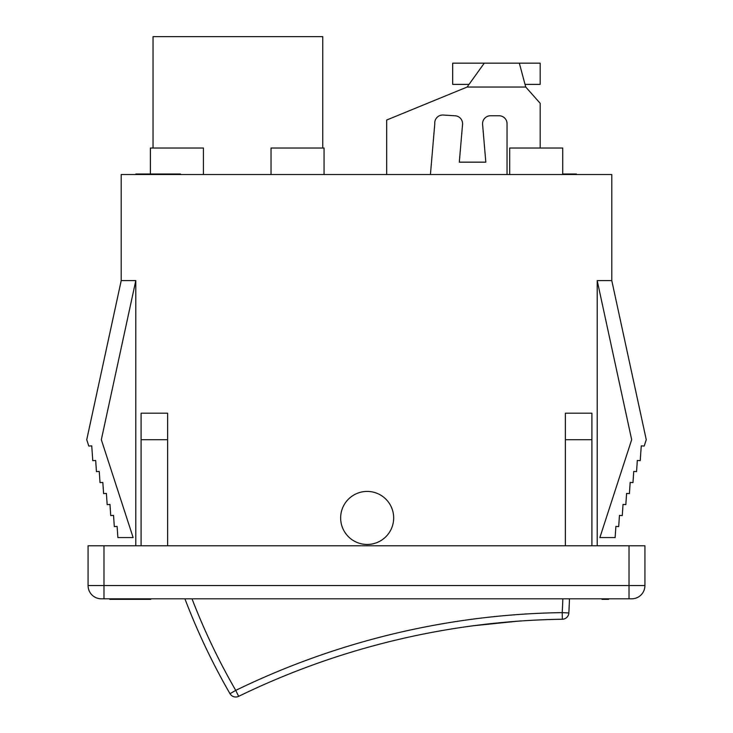 <?xml version="1.0" encoding="UTF-8"?>
<svg xmlns="http://www.w3.org/2000/svg" width="733" height="733" viewBox="0 0 733 733"><rect width="100%" height="100%" fill="white"/><g stroke="black" fill="none" stroke-linecap="round" stroke-linejoin="round"><path stroke-width="1.1" d="M469.038 84.377L452.682 84.377L452.682 63.166L484.275 63.166L467.132 87.035L386.658 120.038L386.658 174.536M430.509 174.536A7.953 7.953 0 0 1 430.528 173.419L434.788 123.712A7.953 7.953 0 0 1 443.199 115.035L455.111 115.777A7.953 7.953 0 0 1 462.55 124.39L459.307 162.167L485.823 162.167L482.589 124.39A7.953 7.953 0 0 1 490.514 115.759L499.091 115.759A7.953 7.953 0 0 1 507.044 123.712L507.044 174.097A7.953 7.953 0 0 1 507.025 174.536M540.184 148.02L540.184 103.307L525.735 87.035L519.33 63.166L540.184 63.166L540.184 84.377L525.02 84.377M484.275 63.166L519.33 63.166M495.508 623.16L493.859 623.352M495.81 623.151L515.959 621.364L473.765 625.725L515.959 621.364M229.997 693.702A6.634 6.634 0 0 0 238.637 696.35L235.742 690.385L229.997 693.702A656.905 656.905 0 0 1 184.918 598.815A656.905 656.905 0 0 0 229.997 693.702M562.321 619.238A6.634 6.634 0 0 0 568.845 612.98L562.22 612.614L562.321 619.238A765.728 765.728 0 0 0 238.637 696.35M568.845 612.98A656.905 656.905 0 0 0 569.477 598.815A656.905 656.905 0 0 1 568.845 612.98M591.898 439.708L591.898 413.192L565.381 413.192L565.381 439.708L591.898 439.708L591.898 545.783M141.102 439.708L167.619 439.708L167.619 413.192L141.102 413.192L141.102 545.783M597.203 280.611L611.789 280.611L646.259 439.708L644.197 446.058L641.256 445.856L640.23 460.654L637.325 460.452L636.546 471.631L633.752 471.438L632.973 482.626L630.178 482.433L629.4 493.611L626.605 493.419L625.826 504.606L623.032 504.414L622.262 515.592L619.458 515.4L618.689 526.587L615.894 526.395L615.115 537.573L599.869 537.573L631.672 439.708L597.203 280.611L597.203 545.783M167.619 545.783L167.619 439.708M109.785 598.815L109.785 599.347L150.76 599.347L150.76 598.815M114.916 598.815L114.916 599.347M602.013 598.815L602.013 599.347L608.573 599.347L608.573 598.815M629.024 598.815L631.672 598.815A13.258 13.258 0 0 0 644.93 585.557L88.07 585.557A13.258 13.258 0 0 0 101.328 598.815L629.024 598.815L629.024 545.783L88.07 545.783L88.07 585.557A13.258 13.258 0 0 0 101.328 598.815M180.455 174.536L180.455 174.005L135.834 174.005L135.834 174.536M576.404 174.536L576.404 174.005L562.724 174.005M168.957 174.536L168.957 174.005M161.947 174.536L161.947 174.005M136.54 174.536L136.54 174.005M121.211 280.611L86.741 439.708L88.803 446.058L91.744 445.856L92.77 460.654L95.675 460.452L96.454 471.631L99.248 471.438L100.027 482.626L102.822 482.433L103.6 493.611L106.395 493.419L107.174 504.606L109.968 504.414L110.738 515.592L113.542 515.4L114.311 526.587L117.106 526.395L117.885 537.573L133.131 537.573L101.328 439.708L135.797 280.611L121.211 280.611L121.211 174.536L611.789 174.536L611.789 280.611M562.724 174.536L562.724 148.02L509.692 148.02L509.692 174.536M203.417 174.536L203.417 148.02L150.384 148.02L150.384 174.005M324.068 174.536L324.068 148.02L271.036 148.02L271.036 174.536M153.032 148.02L153.032 36.65L322.749 36.65L322.749 148.02M135.797 280.611L135.797 545.783M393.676 517.938A26.516 26.516 0 0 1 353.902 540.899A26.516 26.516 0 0 1 353.902 494.977A26.516 26.516 0 0 1 393.676 517.938M644.93 585.557L644.93 545.783L629.024 545.783M565.381 545.783L565.381 439.708M525.735 87.035L467.132 87.035M562.843 598.815A650.272 650.272 0 0 1 562.22 612.614A772.353 772.353 0 0 0 235.742 690.385A650.272 650.272 0 0 1 192.019 598.815M130.135 598.815L130.135 599.347M145.629 598.815L145.629 599.347M156.981 174.536L156.981 174.005M149.807 174.536L149.807 174.005M103.976 598.815L103.976 545.783"/></g></svg>
